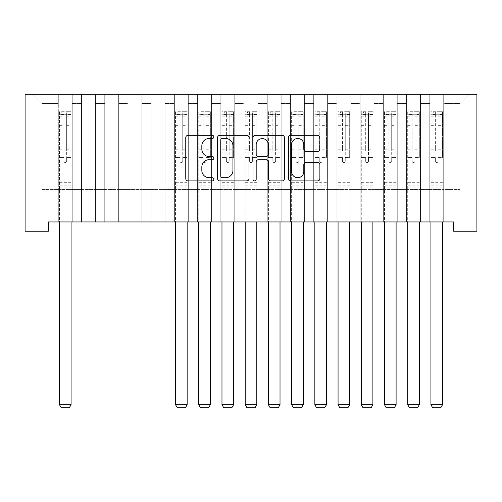 <?xml version="1.0" encoding="UTF-8"?>
<svg xmlns="http://www.w3.org/2000/svg" width="502" height="502" viewBox="0 0 502 502"><rect width="100%" height="100%" fill="white"/><g stroke="black" fill="none" stroke-linecap="round" stroke-linejoin="round"><path stroke-width="0.38" stroke-dasharray="2.51 1.88" d="M213.852 136.914A1.594 1.594 0 0 0 212.258 135.32L188.043 135.32A2.278 2.278 0 0 0 185.765 137.598L185.765 178.618A2.278 2.278 0 0 0 188.043 180.896L212.258 180.896A1.594 1.594 0 0 0 213.852 179.302A1.594 1.594 0 0 0 212.258 177.708L209.127 177.708A7.292 7.292 0 0 1 201.835 170.416L201.835 166.997A7.292 7.292 0 0 1 209.127 159.705L212.258 159.705A1.594 1.594 0 0 0 213.852 158.111A1.594 1.594 0 0 0 212.258 156.511L209.127 156.511A7.292 7.292 0 0 1 201.835 149.219L201.835 145.806A7.292 7.292 0 0 1 209.127 138.508L212.258 138.508A1.594 1.594 0 0 0 213.852 136.914M476.9 94.263L25.1 94.263L25.1 231.24L48.317 231.24L48.317 221.953L453.682 221.953L453.682 231.24L476.9 231.24L476.9 94.263M429.768 94.263L469.238 94.263L443.699 94.263L443.699 189.455L459.951 189.455L443.699 189.455L443.699 103.55L459.951 103.55L443.699 103.55L443.699 94.263L443.699 221.953L443.699 94.263L429.768 94.263L429.768 189.455L429.768 103.55L420.481 103.55L429.768 103.55L429.768 94.263L429.768 221.953L443.699 221.953L443.699 189.455L443.699 221.953L429.768 221.953L443.699 221.953L429.768 221.953L429.768 94.263M406.551 94.263L420.481 94.263L420.481 189.455L429.768 189.455L420.481 189.455L420.481 94.263L420.481 221.953L420.481 94.263L397.264 94.263L406.551 94.263L406.551 189.455L406.551 103.55L397.264 103.55L406.551 103.55L406.551 94.263L406.551 221.953L420.481 221.953L420.481 189.455L420.481 221.953L406.551 221.953L420.481 221.953L406.551 221.953L406.551 94.263M383.333 94.263L397.264 94.263L397.264 189.455L406.551 189.455L397.264 189.455L397.264 94.263L397.264 221.953L397.264 94.263L374.046 94.263L383.333 94.263L383.333 189.455L383.333 103.55L374.046 103.55L383.333 103.55L383.333 94.263L383.333 221.953L397.264 221.953L397.264 189.455L397.264 221.953L383.333 221.953L397.264 221.953L383.333 221.953L383.333 94.263M360.122 94.263L374.046 94.263L374.046 189.455L383.333 189.455L374.046 189.455L374.046 94.263L374.046 221.953L374.046 94.263L350.835 94.263L360.122 94.263L360.122 189.455L360.122 103.55L350.835 103.55L360.122 103.55L360.122 94.263L360.122 221.953L374.046 221.953L374.046 189.455L374.046 221.953L360.122 221.953L374.046 221.953L360.122 221.953L360.122 94.263M336.905 94.263L350.835 94.263L350.835 189.455L360.122 189.455L350.835 189.455L350.835 94.263L350.835 221.953L350.835 94.263L327.618 94.263L336.905 94.263L336.905 189.455L336.905 103.55L327.618 103.55L336.905 103.55L336.905 94.263L336.905 221.953L350.835 221.953L350.835 189.455L350.835 221.953L336.905 221.953L350.835 221.953L336.905 221.953L336.905 94.263M313.687 94.263L327.618 94.263L327.618 189.455L336.905 189.455L327.618 189.455L327.618 94.263L327.618 221.953L327.618 94.263L304.4 94.263L313.687 94.263L313.687 189.455L313.687 103.55L304.4 103.55L313.687 103.55L313.687 94.263L313.687 221.953L327.618 221.953L327.618 189.455L327.618 221.953L313.687 221.953L327.618 221.953L313.687 221.953L313.687 94.263M290.47 94.263L304.4 94.263L304.4 189.455L313.687 189.455L304.4 189.455L304.4 94.263L304.4 221.953L304.4 94.263L281.183 94.263L290.47 94.263L290.47 189.455L290.47 103.55L281.183 103.55L290.47 103.55L290.47 94.263L290.47 221.953L304.4 221.953L304.4 189.455L304.4 221.953L290.47 221.953L304.4 221.953L290.47 221.953L290.47 94.263M267.252 94.263L281.183 94.263L281.183 189.455L290.47 189.455L281.183 189.455L281.183 94.263L281.183 221.953L281.183 94.263L257.965 94.263L267.252 94.263L267.252 189.455L267.252 103.55L257.965 103.55L267.252 103.55L267.252 94.263L267.252 221.953L281.183 221.953L281.183 189.455L281.183 221.953L267.252 221.953L281.183 221.953L267.252 221.953L267.252 94.263M244.035 94.263L257.965 94.263L257.965 189.455L267.252 189.455L257.965 189.455L257.965 94.263L257.965 221.953L257.965 94.263L234.748 94.263L244.035 94.263L244.035 189.455L244.035 103.55L234.748 103.55L244.035 103.55L244.035 94.263L244.035 221.953L257.965 221.953L257.965 189.455L257.965 221.953L244.035 221.953L257.965 221.953L244.035 221.953L244.035 94.263M220.817 94.263L234.748 94.263L234.748 189.455L244.035 189.455L234.748 189.455L234.748 94.263L234.748 221.953L234.748 94.263L211.53 94.263L220.817 94.263L220.817 189.455L220.817 103.55L211.53 103.55L220.817 103.55L220.817 94.263L220.817 221.953L234.748 221.953L234.748 189.455L234.748 221.953L220.817 221.953L234.748 221.953L220.817 221.953L220.817 94.263M197.6 94.263L211.53 94.263L211.53 189.455L220.817 189.455L211.53 189.455L211.53 94.263L211.53 221.953L211.53 94.263L188.313 94.263L197.6 94.263L197.6 189.455L197.6 103.55L188.313 103.55L197.6 103.55L197.6 94.263L197.6 221.953L211.53 221.953L211.53 189.455L211.53 221.953L197.6 221.953L211.53 221.953L197.6 221.953L197.6 94.263M174.382 94.263L188.313 94.263L188.313 189.455L197.6 189.455L188.313 189.455L188.313 94.263L188.313 221.953L188.313 94.263L165.095 94.263L174.382 94.263L174.382 189.455L174.382 103.55L165.095 103.55L174.382 103.55L174.382 94.263L174.382 221.953L188.313 221.953L188.313 189.455L188.313 221.953L174.382 221.953L188.313 221.953L174.382 221.953L174.382 94.263M151.165 94.263L165.095 94.263L165.095 189.455L174.382 189.455L165.095 189.455L165.095 94.263L165.095 221.953L165.095 94.263L141.878 94.263L151.165 94.263L151.165 189.455L151.165 103.55L141.878 103.55L151.165 103.55L151.165 94.263L151.165 221.953L165.095 221.953L165.095 189.455L165.095 221.953L151.165 221.953L165.095 221.953L151.165 221.953L151.165 94.263M127.954 94.263L141.878 94.263L141.878 189.455L151.165 189.455L141.878 189.455L141.878 94.263L141.878 221.953L141.878 94.263L118.667 94.263L127.954 94.263L127.954 189.455L127.954 103.55L118.667 103.55L127.954 103.55L127.954 94.263L127.954 221.953L141.878 221.953L141.878 189.455L141.878 221.953L127.954 221.953L141.878 221.953L127.954 221.953L127.954 94.263M104.736 94.263L118.667 94.263L118.667 189.455L127.954 189.455L118.667 189.455L118.667 94.263L118.667 221.953L118.667 94.263L95.449 94.263L104.736 94.263L104.736 189.455L104.736 103.55L95.449 103.55L104.736 103.55L104.736 94.263L104.736 221.953L118.667 221.953L118.667 189.455L118.667 221.953L104.736 221.953L118.667 221.953L104.736 221.953L104.736 94.263M81.519 94.263L95.449 94.263L95.449 189.455L104.736 189.455L95.449 189.455L95.449 94.263L95.449 221.953L95.449 94.263L72.232 94.263L81.519 94.263L81.519 189.455L81.519 103.55L72.232 103.55L81.519 103.55L81.519 94.263L81.519 221.953L95.449 221.953L95.449 189.455L95.449 221.953L81.519 221.953L95.449 221.953L81.519 221.953L81.519 94.263M58.301 94.263L72.232 94.263L72.232 189.455L81.519 189.455L72.232 189.455L72.232 94.263L72.232 221.953L72.232 94.263L32.762 94.263L58.301 94.263L58.301 189.455L58.301 103.55L42.049 103.55L58.301 103.55L58.301 94.263L58.301 221.953L72.232 221.953L72.232 189.455L72.232 221.953L58.301 221.953L72.232 221.953L58.301 221.953L58.301 94.263M459.951 189.455L459.951 103.55L469.238 94.263L459.951 103.55L459.951 189.455M42.049 189.455L58.301 189.455L42.049 189.455L42.049 103.55L32.762 94.263L42.049 103.55L42.049 189.455M429.768 189.455L443.699 189.455L429.768 189.455L429.768 221.953L429.768 189.455M406.551 189.455L420.481 189.455L406.551 189.455L406.551 221.953L406.551 189.455M383.333 189.455L397.264 189.455L383.333 189.455L383.333 221.953L383.333 189.455M360.122 189.455L374.046 189.455L360.122 189.455L360.122 221.953L360.122 189.455M336.905 189.455L350.835 189.455L336.905 189.455L336.905 221.953L336.905 189.455M313.687 189.455L327.618 189.455L313.687 189.455L313.687 221.953L313.687 189.455M290.47 189.455L304.4 189.455L290.47 189.455L290.47 221.953L290.47 189.455M267.252 189.455L281.183 189.455L267.252 189.455L267.252 221.953L267.252 189.455M244.035 189.455L257.965 189.455L244.035 189.455L244.035 221.953L244.035 189.455M220.817 189.455L234.748 189.455L220.817 189.455L220.817 221.953L220.817 189.455M197.6 189.455L211.53 189.455L197.6 189.455L197.6 221.953L197.6 189.455M174.382 189.455L188.313 189.455L174.382 189.455L174.382 221.953L174.382 189.455M151.165 189.455L165.095 189.455L151.165 189.455L151.165 221.953L151.165 189.455M127.954 189.455L141.878 189.455L127.954 189.455L127.954 221.953L127.954 189.455M104.736 189.455L118.667 189.455L104.736 189.455L104.736 221.953L104.736 189.455M81.519 189.455L95.449 189.455L81.519 189.455L81.519 221.953L81.519 189.455M58.301 189.455L72.232 189.455L58.301 189.455L58.301 221.953L58.301 189.455M249.005 178.618L249.005 137.598A2.278 2.278 0 0 0 246.727 135.32L219.838 135.32A2.278 2.278 0 0 0 217.554 137.598L217.554 178.618A2.278 2.278 0 0 0 219.838 180.896L246.727 180.896A2.278 2.278 0 0 0 249.005 178.618M222.342 138.508A1.594 1.594 0 0 0 220.748 140.108L220.748 176.114A1.594 1.594 0 0 0 222.342 177.708L225.649 177.708A7.292 7.292 0 0 0 232.941 170.416L232.941 145.806A7.292 7.292 0 0 0 225.649 138.508L222.342 138.508M255.273 135.32L282.162 135.32A2.278 2.278 0 0 1 284.446 137.598L284.446 178.618A2.278 2.278 0 0 1 282.162 180.896L270.653 180.896A2.278 2.278 0 0 1 268.375 178.618L268.375 161.983A2.278 2.278 0 0 0 266.098 159.705L258.461 159.705A2.278 2.278 0 0 0 256.183 161.983L256.183 179.302A1.594 1.594 0 0 1 254.589 180.896A1.594 1.594 0 0 1 252.995 179.302L252.995 137.598A2.278 2.278 0 0 1 255.273 135.32M268.375 144.72A6.093 6.093 0 0 0 262.282 138.627A6.093 6.093 0 0 0 256.183 144.72L256.183 154.233A2.278 2.278 0 0 0 258.461 156.511L266.098 156.511A2.278 2.278 0 0 0 268.375 154.233L268.375 144.72M306.094 151.384L317.603 151.384A2.278 2.278 0 0 0 319.881 149.107L319.881 137.598A2.278 2.278 0 0 0 317.603 135.32L290.708 135.32A2.278 2.278 0 0 0 288.43 137.598L288.43 178.618A2.278 2.278 0 0 0 290.708 180.896L317.603 180.896A2.278 2.278 0 0 0 319.881 178.618L319.881 164.719A2.278 2.278 0 0 0 317.603 162.441L306.094 162.441A2.278 2.278 0 0 0 303.81 164.719L303.81 171.609A6.093 6.093 0 0 1 297.717 177.708A6.093 6.093 0 0 1 291.624 171.609L291.624 144.607A6.093 6.093 0 0 1 297.717 138.508A6.093 6.093 0 0 1 303.81 144.607L303.81 149.107A2.278 2.278 0 0 0 306.094 151.384M63.873 161.173A1.393 1.393 0.4 0 0 65.266 162.566A1.393 1.393 -179.6 0 1 63.873 161.173L63.873 157.408L63.873 161.173M71.014 111.72L68.749 111.72L68.749 114.738L71.071 114.745L71.071 111.72L59.462 111.72L59.462 404.719L71.071 404.719L71.071 221.953M59.462 111.72L59.462 221.953M71.071 114.745L71.071 157.408L66.659 157.408L66.659 161.173A1.393 1.393 -179.6 0 1 65.266 162.566A1.393 1.393 0.4 0 0 66.659 161.173L66.659 147.927L71.071 147.927M71.071 111.72L71.071 157.408L66.659 157.408L66.659 112.009L63.873 112.009L63.873 150.838L59.462 150.838M68.749 111.72L59.518 111.72M68.749 114.738L61.784 114.738L61.784 111.72M59.462 114.745L71.014 114.738M59.518 114.738L61.784 114.738M59.462 147.927L63.873 147.927L63.873 115.347C64.796 114.544 65.724 114.544 66.659 115.347L66.659 147.927M63.873 147.927L63.873 150.838M71.071 187.177L59.462 187.177M59.462 404.719L61.2 407.737L69.326 407.737L71.071 404.719M63.873 115.347L63.873 112.009M66.659 115.347L66.659 112.009M179.954 161.173A1.393 1.393 0.4 0 0 181.347 162.566A1.393 1.393 -179.6 0 1 179.954 161.173L179.954 157.408L179.954 161.173M187.095 111.72L184.83 111.72L184.83 114.738L187.152 114.745L187.152 111.72L175.543 111.72L175.543 404.719L187.152 404.719L187.152 221.953M175.543 111.72L175.543 221.953M187.152 114.745L187.152 157.408L182.741 157.408L182.741 161.173A1.393 1.393 -179.6 0 1 181.347 162.566A1.393 1.393 0.4 0 0 182.741 161.173L182.741 147.927L187.152 147.927M187.152 111.72L187.152 157.408L182.741 157.408L182.741 112.009L179.954 112.009L179.954 150.838L175.543 150.838M184.83 111.72L175.606 111.72M184.83 114.738L177.865 114.738L177.865 111.72M175.543 114.745L187.095 114.738M175.606 114.738L177.865 114.738M175.543 147.927L179.954 147.927L179.954 115.347C180.883 114.544 181.812 114.544 182.741 115.347L182.741 147.927M179.954 147.927L179.954 150.838M187.152 187.177L175.543 187.177M175.543 404.719L177.288 407.737L185.414 407.737L187.152 404.719M179.954 115.347L179.954 112.009M182.741 115.347L182.741 112.009M203.172 161.173A1.393 1.393 0.4 0 0 204.565 162.566A1.393 1.393 -179.6 0 1 203.172 161.173L203.172 157.408L203.172 161.173M210.313 111.72L208.048 111.72L208.048 114.738L210.369 114.745L210.369 111.72L198.761 111.72L198.761 404.719L210.369 404.719L210.369 221.953M198.761 111.72L198.761 221.953M210.369 114.745L210.369 157.408L205.958 157.408L205.958 161.173A1.393 1.393 -179.6 0 1 204.565 162.566A1.393 1.393 0.4 0 0 205.958 161.173L205.958 147.927L210.369 147.927M210.369 111.72L210.369 157.408L205.958 157.408L205.958 112.009L203.172 112.009L203.172 150.838L198.761 150.838M208.048 111.72L198.817 111.72M208.048 114.738L201.082 114.738L201.082 111.72M198.761 114.745L210.313 114.738M198.817 114.738L201.082 114.738M198.761 147.927L203.172 147.927L203.172 115.347C204.101 114.544 205.029 114.544 205.958 115.347L205.958 147.927M203.172 147.927L203.172 150.838M210.369 187.177L198.761 187.177M198.761 404.719L200.505 407.737L208.631 407.737L210.369 404.719M203.172 115.347L203.172 112.009M205.958 115.347L205.958 112.009M226.389 161.173A1.393 1.393 0.4 0 0 227.782 162.566A1.393 1.393 -179.6 0 1 226.389 161.173L226.389 157.408L226.389 161.173M233.53 111.72L231.265 111.72L231.265 114.738L233.587 114.745L233.587 111.72L221.978 111.72L221.978 404.719L233.587 404.719L233.587 221.953M221.978 111.72L221.978 221.953M233.587 114.745L233.587 157.408L229.176 157.408L229.176 161.173A1.393 1.393 -179.6 0 1 227.782 162.566A1.393 1.393 0.4 0 0 229.176 161.173L229.176 147.927L233.587 147.927M233.587 111.72L233.587 157.408L229.176 157.408L229.176 112.009L226.389 112.009L226.389 150.838L221.978 150.838M231.265 111.72L222.035 111.72M231.265 114.738L224.3 114.738L224.3 111.72M221.978 114.745L233.53 114.738M222.035 114.738L224.3 114.738M221.978 147.927L226.389 147.927L226.389 115.347C227.318 114.544 228.247 114.544 229.176 115.347L229.176 147.927M226.389 147.927L226.389 150.838M233.587 187.177L221.978 187.177M221.978 404.719L223.723 407.737L231.849 407.737L233.587 404.719M226.389 115.347L226.389 112.009M229.176 115.347L229.176 112.009M249.607 161.173A1.393 1.393 0.4 0 0 251 162.566A1.393 1.393 -179.6 0 1 249.607 161.173L249.607 157.408L249.607 161.173M256.748 111.72L254.483 111.72L254.483 114.738L256.804 114.745L256.804 111.72L245.196 111.72L245.196 404.719L256.804 404.719L256.804 221.953M245.196 111.72L245.196 221.953M256.804 114.745L256.804 157.408L252.393 157.408L252.393 161.173A1.393 1.393 -179.6 0 1 251 162.566A1.393 1.393 0.4 0 0 252.393 161.173L252.393 147.927L256.804 147.927M256.804 111.72L256.804 157.408L252.393 157.408L252.393 112.009L249.607 112.009L249.607 150.838L245.196 150.838M254.483 111.72L245.252 111.72M254.483 114.738L247.517 114.738L247.517 111.72M245.196 114.745L256.748 114.738M245.252 114.738L247.517 114.738M245.196 147.927L249.607 147.927L249.607 115.347C250.536 114.544 251.464 114.544 252.393 115.347L252.393 147.927M249.607 147.927L249.607 150.838M256.804 187.177L245.196 187.177M245.196 404.719L246.94 407.737L255.06 407.737L256.804 404.719M249.607 115.347L249.607 112.009M252.393 115.347L252.393 112.009M272.824 161.173A1.393 1.393 0.4 0 0 274.217 162.566A1.393 1.393 -179.6 0 1 272.824 161.173L272.824 157.408L272.824 161.173M279.965 111.72L277.7 111.72L277.7 114.738L280.022 114.745L280.022 111.72L268.413 111.72L268.413 404.719L280.022 404.719L280.022 221.953M268.413 111.72L268.413 221.953M280.022 114.745L280.022 157.408L275.611 157.408L275.611 161.173A1.393 1.393 -179.6 0 1 274.217 162.566A1.393 1.393 0.4 0 0 275.611 161.173L275.611 147.927L280.022 147.927M280.022 111.72L280.022 157.408L275.611 157.408L275.611 112.009L272.824 112.009L272.824 150.838L268.413 150.838M277.7 111.72L268.47 111.72M277.7 114.738L270.735 114.738L270.735 111.72M268.413 114.745L279.965 114.738M268.47 114.738L270.735 114.738M268.413 147.927L272.824 147.927L272.824 115.347C273.753 114.544 274.682 114.544 275.611 115.347L275.611 147.927M272.824 147.927L272.824 150.838M280.022 187.177L268.413 187.177M268.413 404.719L270.151 407.737L278.277 407.737L280.022 404.719M272.824 115.347L272.824 112.009M275.611 115.347L275.611 112.009M296.042 161.173A1.393 1.393 0.4 0 0 297.435 162.566A1.393 1.393 -179.6 0 1 296.042 161.173L296.042 157.408L296.042 161.173M303.183 111.72L300.918 111.72L300.918 114.738L303.239 114.745L303.239 111.72L291.631 111.72L291.631 404.719L303.239 404.719L303.239 221.953M291.631 111.72L291.631 221.953M303.239 114.745L303.239 157.408L298.828 157.408L298.828 161.173A1.393 1.393 -179.6 0 1 297.435 162.566A1.393 1.393 0.4 0 0 298.828 161.173L298.828 147.927L303.239 147.927M303.239 111.72L303.239 157.408L298.828 157.408L298.828 112.009L296.042 112.009L296.042 150.838L291.631 150.838M300.918 111.72L291.687 111.72M300.918 114.738L293.952 114.738L293.952 111.72M291.631 114.745L303.183 114.738M291.687 114.738L293.952 114.738M291.631 147.927L296.042 147.927L296.042 115.347C296.964 114.544 297.893 114.544 298.828 115.347L298.828 147.927M296.042 147.927L296.042 150.838M303.239 187.177L291.631 187.177M291.631 404.719L293.369 407.737L301.495 407.737L303.239 404.719M296.042 115.347L296.042 112.009M298.828 115.347L298.828 112.009M319.259 161.173A1.393 1.393 0.4 0 0 320.652 162.566A1.393 1.393 -179.6 0 1 319.259 161.173L319.259 157.408L319.259 161.173M326.394 111.72L324.135 111.72L324.135 114.738L326.457 114.745L326.457 111.72L314.848 111.72L314.848 404.719L326.457 404.719L326.457 221.953M314.848 111.72L314.848 221.953M326.457 114.745L326.457 157.408L322.046 157.408L322.046 161.173A1.393 1.393 -179.6 0 1 320.652 162.566A1.393 1.393 0.4 0 0 322.046 161.173L322.046 147.927L326.457 147.927M326.457 111.72L326.457 157.408L322.046 157.408L322.046 112.009L319.259 112.009L319.259 150.838L314.848 150.838M324.135 111.72L314.905 111.72M324.135 114.738L317.17 114.738L317.17 111.72M314.848 114.745L326.394 114.738M314.905 114.738L317.17 114.738M314.848 147.927L319.259 147.927L319.259 115.347C320.182 114.544 321.111 114.544 322.046 115.347L322.046 147.927M319.259 147.927L319.259 150.838M326.457 187.177L314.848 187.177M314.848 404.719L316.586 407.737L324.712 407.737L326.457 404.719M319.259 115.347L319.259 112.009M322.046 115.347L322.046 112.009M342.477 161.173A1.393 1.393 0.4 0 0 343.87 162.566A1.393 1.393 -179.6 0 1 342.477 161.173L342.477 157.408L342.477 161.173M349.612 111.72L347.353 111.72L347.353 114.738L349.674 114.745L349.674 111.72L338.066 111.72L338.066 404.719L349.674 404.719L349.674 221.953M338.066 111.72L338.066 221.953M349.674 114.745L349.674 157.408L345.263 157.408L345.263 161.173A1.393 1.393 -179.6 0 1 343.87 162.566A1.393 1.393 0.4 0 0 345.263 161.173L345.263 147.927L349.674 147.927M349.674 111.72L349.674 157.408L345.263 157.408L345.263 112.009L342.477 112.009L342.477 150.838L338.066 150.838M347.353 111.72L338.122 111.72M347.353 114.738L340.387 114.738L340.387 111.72M338.066 114.745L349.612 114.738M338.122 114.738L340.387 114.738M338.066 147.927L342.477 147.927L342.477 115.347C343.399 114.544 344.328 114.544 345.263 115.347L345.263 147.927M342.477 147.927L342.477 150.838M349.674 187.177L338.066 187.177M338.066 404.719L339.804 407.737L347.93 407.737L349.674 404.719M342.477 115.347L342.477 112.009M345.263 115.347L345.263 112.009M365.688 161.173A1.393 1.393 0.4 0 0 367.081 162.566A1.393 1.393 -179.6 0 1 365.688 161.173L365.688 157.408L365.688 161.173M372.829 111.72L370.564 111.72L370.564 114.738L372.886 114.745L372.886 111.72L361.283 111.72L361.283 404.719L372.886 404.719L372.886 221.953M361.283 111.72L361.283 221.953M372.886 114.745L372.886 157.408L368.474 157.408L368.474 161.173A1.393 1.393 -179.6 0 1 367.081 162.566A1.393 1.393 0.4 0 0 368.474 161.173L368.474 147.927L372.886 147.927M372.886 111.72L372.886 157.408L368.474 157.408L368.474 112.009L365.688 112.009L365.688 150.838L361.283 150.838M370.564 111.72L361.34 111.72M370.564 114.738L363.605 114.738L363.605 111.72M361.283 114.745L372.829 114.738M361.34 114.738L363.605 114.738M361.283 147.927L365.688 147.927L365.688 115.347C366.617 114.544 367.546 114.544 368.474 115.347L368.474 147.927M365.688 147.927L365.688 150.838M372.886 187.177L361.283 187.177M361.283 404.719L363.021 407.737L371.147 407.737L372.886 404.719M365.688 115.347L365.688 112.009M368.474 115.347L368.474 112.009M388.906 161.173A1.393 1.393 0.4 0 0 390.299 162.566A1.393 1.393 -179.6 0 1 388.906 161.173L388.906 157.408L388.906 161.173M396.047 111.72L393.781 111.72L393.781 114.738L396.103 114.745L396.103 111.72L384.494 111.72L384.494 404.719L396.103 404.719L396.103 221.953M384.494 111.72L384.494 221.953M396.103 114.745L396.103 157.408L391.692 157.408L391.692 161.173A1.393 1.393 -179.6 0 1 390.299 162.566A1.393 1.393 0.4 0 0 391.692 161.173L391.692 147.927L396.103 147.927M396.103 111.72L396.103 157.408L391.692 157.408L391.692 112.009L388.906 112.009L388.906 150.838L384.494 150.838M393.781 111.72L384.557 111.72M393.781 114.738L386.816 114.738L386.816 111.72M384.494 114.745L396.047 114.738M384.557 114.738L386.816 114.738M384.494 147.927L388.906 147.927L388.906 115.347C389.834 114.544 390.763 114.544 391.692 115.347L391.692 147.927M388.906 147.927L388.906 150.838M396.103 187.177L384.494 187.177M384.494 404.719L386.239 407.737L394.365 407.737L396.103 404.719M388.906 115.347L388.906 112.009M391.692 115.347L391.692 112.009M412.123 161.173A1.393 1.393 0.4 0 0 413.516 162.566A1.393 1.393 -179.6 0 1 412.123 161.173L412.123 157.408L412.123 161.173M419.264 111.72L416.999 111.72L416.999 114.738L419.321 114.745L419.321 111.72L407.712 111.72L407.712 404.719L419.321 404.719L419.321 221.953M407.712 111.72L407.712 221.953M419.321 114.745L419.321 157.408L414.909 157.408L414.909 161.173A1.393 1.393 -179.6 0 1 413.516 162.566A1.393 1.393 0.4 0 0 414.909 161.173L414.909 147.927L419.321 147.927M419.321 111.72L419.321 157.408L414.909 157.408L414.909 112.009L412.123 112.009L412.123 150.838L407.712 150.838M416.999 111.72L407.775 111.72M416.999 114.738L410.034 114.738L410.034 111.72M407.712 114.745L419.264 114.738M407.775 114.738L410.034 114.738M407.712 147.927L412.123 147.927L412.123 115.347C413.052 114.544 413.981 114.544 414.909 115.347L414.909 147.927M412.123 147.927L412.123 150.838M419.321 187.177L407.712 187.177M407.712 404.719L409.456 407.737L417.582 407.737L419.321 404.719M412.123 115.347L412.123 112.009M414.909 115.347L414.909 112.009M435.341 161.173A1.393 1.393 0.4 0 0 436.734 162.566A1.393 1.393 -179.6 0 1 435.341 161.173L435.341 157.408L435.341 161.173M442.482 111.72L440.216 111.72L440.216 114.738L442.538 114.745L442.538 111.72L430.929 111.72L430.929 404.719L442.538 404.719L442.538 221.953M430.929 111.72L430.929 221.953M442.538 114.745L442.538 157.408L438.127 157.408L438.127 161.173A1.393 1.393 -179.6 0 1 436.734 162.566A1.393 1.393 0.4 0 0 438.127 161.173L438.127 147.927L442.538 147.927M442.538 111.72L442.538 157.408L438.127 157.408L438.127 112.009L435.341 112.009L435.341 150.838L430.929 150.838M440.216 111.72L430.986 111.72M440.216 114.738L433.251 114.738L433.251 111.72M430.929 114.745L442.482 114.738M430.986 114.738L433.251 114.738M430.929 147.927L435.341 147.927L435.341 115.347C436.269 114.544 437.198 114.544 438.127 115.347L438.127 147.927M435.341 147.927L435.341 150.838M442.538 187.177L430.929 187.177M430.929 404.719L432.674 407.737L440.8 407.737L442.538 404.719M435.341 115.347L435.341 112.009M438.127 115.347L438.127 112.009M63.873 123.988L59.462 123.988M59.462 125.644L63.873 125.644M63.873 157.408L59.462 157.408L63.873 157.408M71.071 182.301L59.462 182.301M63.873 152.156L59.462 152.156M71.071 152.156L66.659 152.156M59.462 149.245L63.873 149.245M66.659 149.245L71.071 149.245M71.071 150.838L66.659 150.838M71.071 123.988L66.659 123.988M66.659 125.644L71.071 125.644M63.873 114.5L59.462 114.5M59.462 116.157L63.873 116.157M71.071 114.5L66.659 114.5M66.659 116.157L71.071 116.157M71.071 185.865L59.462 185.865M179.954 123.988L175.543 123.988M175.543 125.644L179.954 125.644M179.954 157.408L175.543 157.408L179.954 157.408M187.152 182.301L175.543 182.301M179.954 152.156L175.543 152.156M187.152 152.156L182.741 152.156M175.543 149.245L179.954 149.245M182.741 149.245L187.152 149.245M187.152 150.838L182.741 150.838M187.152 123.988L182.741 123.988M182.741 125.644L187.152 125.644M179.954 114.5L175.543 114.5M175.543 116.157L179.954 116.157M187.152 114.5L182.741 114.5M182.741 116.157L187.152 116.157M187.152 185.865L175.543 185.865M203.172 123.988L198.761 123.988M198.761 125.644L203.172 125.644M203.172 157.408L198.761 157.408L203.172 157.408M210.369 182.301L198.761 182.301M203.172 152.156L198.761 152.156M210.369 152.156L205.958 152.156M198.761 149.245L203.172 149.245M205.958 149.245L210.369 149.245M210.369 150.838L205.958 150.838M210.369 123.988L205.958 123.988M205.958 125.644L210.369 125.644M203.172 114.5L198.761 114.5M198.761 116.157L203.172 116.157M210.369 114.5L205.958 114.5M205.958 116.157L210.369 116.157M210.369 185.865L198.761 185.865M226.389 123.988L221.978 123.988M221.978 125.644L226.389 125.644M226.389 157.408L221.978 157.408L226.389 157.408M233.587 182.301L221.978 182.301M226.389 152.156L221.978 152.156M233.587 152.156L229.176 152.156M221.978 149.245L226.389 149.245M229.176 149.245L233.587 149.245M233.587 150.838L229.176 150.838M233.587 123.988L229.176 123.988M229.176 125.644L233.587 125.644M226.389 114.5L221.978 114.5M221.978 116.157L226.389 116.157M233.587 114.5L229.176 114.5M229.176 116.157L233.587 116.157M233.587 185.865L221.978 185.865M249.607 123.988L245.196 123.988M245.196 125.644L249.607 125.644M249.607 157.408L245.196 157.408L249.607 157.408M256.804 182.301L245.196 182.301M249.607 152.156L245.196 152.156M256.804 152.156L252.393 152.156M245.196 149.245L249.607 149.245M252.393 149.245L256.804 149.245M256.804 150.838L252.393 150.838M256.804 123.988L252.393 123.988M252.393 125.644L256.804 125.644M249.607 114.5L245.196 114.5M245.196 116.157L249.607 116.157M256.804 114.5L252.393 114.5M252.393 116.157L256.804 116.157M256.804 185.865L245.196 185.865M272.824 123.988L268.413 123.988M268.413 125.644L272.824 125.644M272.824 157.408L268.413 157.408L272.824 157.408M280.022 182.301L268.413 182.301M272.824 152.156L268.413 152.156M280.022 152.156L275.611 152.156M268.413 149.245L272.824 149.245M275.611 149.245L280.022 149.245M280.022 150.838L275.611 150.838M280.022 123.988L275.611 123.988M275.611 125.644L280.022 125.644M272.824 114.5L268.413 114.5M268.413 116.157L272.824 116.157M280.022 114.5L275.611 114.5M275.611 116.157L280.022 116.157M280.022 185.865L268.413 185.865M296.042 123.988L291.631 123.988M291.631 125.644L296.042 125.644M296.042 157.408L291.631 157.408L296.042 157.408M303.239 182.301L291.631 182.301M296.042 152.156L291.631 152.156M303.239 152.156L298.828 152.156M291.631 149.245L296.042 149.245M298.828 149.245L303.239 149.245M303.239 150.838L298.828 150.838M303.239 123.988L298.828 123.988M298.828 125.644L303.239 125.644M296.042 114.5L291.631 114.5M291.631 116.157L296.042 116.157M303.239 114.5L298.828 114.5M298.828 116.157L303.239 116.157M303.239 185.865L291.631 185.865M319.259 123.988L314.848 123.988M314.848 125.644L319.259 125.644M319.259 157.408L314.848 157.408L319.259 157.408M326.457 182.301L314.848 182.301M319.259 152.156L314.848 152.156M326.457 152.156L322.046 152.156M314.848 149.245L319.259 149.245M322.046 149.245L326.457 149.245M326.457 150.838L322.046 150.838M326.457 123.988L322.046 123.988M322.046 125.644L326.457 125.644M319.259 114.5L314.848 114.5M314.848 116.157L319.259 116.157M326.457 114.5L322.046 114.5M322.046 116.157L326.457 116.157M326.457 185.865L314.848 185.865M342.477 123.988L338.066 123.988M338.066 125.644L342.477 125.644M342.477 157.408L338.066 157.408L342.477 157.408M349.674 182.301L338.066 182.301M342.477 152.156L338.066 152.156M349.674 152.156L345.263 152.156M338.066 149.245L342.477 149.245M345.263 149.245L349.674 149.245M349.674 150.838L345.263 150.838M349.674 123.988L345.263 123.988M345.263 125.644L349.674 125.644M342.477 114.5L338.066 114.5M338.066 116.157L342.477 116.157M349.674 114.5L345.263 114.5M345.263 116.157L349.674 116.157M349.674 185.865L338.066 185.865M365.688 123.988L361.283 123.988M361.283 125.644L365.688 125.644M365.688 157.408L361.283 157.408L365.688 157.408M372.886 182.301L361.283 182.301M365.688 152.156L361.283 152.156M372.886 152.156L368.474 152.156M361.283 149.245L365.688 149.245M368.474 149.245L372.886 149.245M372.886 150.838L368.474 150.838M372.886 123.988L368.474 123.988M368.474 125.644L372.886 125.644M365.688 114.5L361.283 114.5M361.283 116.157L365.688 116.157M372.886 114.5L368.474 114.5M368.474 116.157L372.886 116.157M372.886 185.865L361.283 185.865M388.906 123.988L384.494 123.988M384.494 125.644L388.906 125.644M388.906 157.408L384.494 157.408L388.906 157.408M396.103 182.301L384.494 182.301M388.906 152.156L384.494 152.156M396.103 152.156L391.692 152.156M384.494 149.245L388.906 149.245M391.692 149.245L396.103 149.245M396.103 150.838L391.692 150.838M396.103 123.988L391.692 123.988M391.692 125.644L396.103 125.644M388.906 114.5L384.494 114.5M384.494 116.157L388.906 116.157M396.103 114.5L391.692 114.5M391.692 116.157L396.103 116.157M396.103 185.865L384.494 185.865M412.123 123.988L407.712 123.988M407.712 125.644L412.123 125.644M412.123 157.408L407.712 157.408L412.123 157.408M419.321 182.301L407.712 182.301M412.123 152.156L407.712 152.156M419.321 152.156L414.909 152.156M407.712 149.245L412.123 149.245M414.909 149.245L419.321 149.245M419.321 150.838L414.909 150.838M419.321 123.988L414.909 123.988M414.909 125.644L419.321 125.644M412.123 114.5L407.712 114.5M407.712 116.157L412.123 116.157M419.321 114.5L414.909 114.5M414.909 116.157L419.321 116.157M419.321 185.865L407.712 185.865M435.341 123.988L430.929 123.988M430.929 125.644L435.341 125.644M435.341 157.408L430.929 157.408L435.341 157.408M442.538 182.301L430.929 182.301M435.341 152.156L430.929 152.156M442.538 152.156L438.127 152.156M430.929 149.245L435.341 149.245M438.127 149.245L442.538 149.245M442.538 150.838L438.127 150.838M442.538 123.988L438.127 123.988M438.127 125.644L442.538 125.644M435.341 114.5L430.929 114.5M430.929 116.157L435.341 116.157M442.538 114.5L438.127 114.5M438.127 116.157L442.538 116.157M442.538 185.865L430.929 185.865"/><path stroke-width="0.75" d="M213.852 136.914A1.594 1.594 0 0 0 212.258 135.32L188.043 135.32A2.278 2.278 0 0 0 185.765 137.598L185.765 178.618A2.278 2.278 0 0 0 188.043 180.896L212.258 180.896A1.594 1.594 0 0 0 213.852 179.302A1.594 1.594 0 0 0 212.258 177.708L209.127 177.708A7.292 7.292 0 0 1 201.835 170.416L201.835 166.997A7.292 7.292 0 0 1 209.127 159.705L212.258 159.705A1.594 1.594 0 0 0 213.852 158.111A1.594 1.594 0 0 0 212.258 156.511L209.127 156.511A7.292 7.292 0 0 1 201.835 149.219L201.835 145.806A7.292 7.292 0 0 1 209.127 138.508L212.258 138.508A1.594 1.594 0 0 0 213.852 136.914M317.603 151.384A2.278 2.278 0 0 0 319.881 149.107L319.881 137.598A2.278 2.278 0 0 0 317.603 135.32L290.708 135.32A2.278 2.278 0 0 0 288.43 137.598L288.43 178.618A2.278 2.278 0 0 0 290.708 180.896L317.603 180.896A2.278 2.278 0 0 0 319.881 178.618L319.881 164.719A2.278 2.278 0 0 0 317.603 162.441L306.094 162.441A2.278 2.278 0 0 0 303.81 164.719L303.81 171.609A6.093 6.093 0 0 1 297.717 177.708A6.093 6.093 0 0 1 291.624 171.609L291.624 144.607A6.093 6.093 0 0 1 297.717 138.508A6.093 6.093 0 0 1 303.81 144.607L303.81 149.107A2.278 2.278 0 0 0 306.094 151.384L317.603 151.384M453.682 221.953L48.317 221.953L48.317 231.24L25.1 231.24L25.1 94.263L476.9 94.263L476.9 231.24L453.682 231.24L453.682 221.953M249.005 137.598A2.278 2.278 0 0 0 246.727 135.32L219.838 135.32A2.278 2.278 0 0 0 217.554 137.598L217.554 178.618A2.278 2.278 0 0 0 219.838 180.896L246.727 180.896A2.278 2.278 0 0 0 249.005 178.618L249.005 137.598M255.273 135.32L282.162 135.32A2.278 2.278 0 0 1 284.446 137.598L284.446 178.618A2.278 2.278 0 0 1 282.162 180.896L270.653 180.896A2.278 2.278 0 0 1 268.375 178.618L268.375 161.983A2.278 2.278 0 0 0 266.098 159.705L258.461 159.705A2.278 2.278 0 0 0 256.183 161.983L256.183 179.302A1.594 1.594 0 0 1 254.589 180.896A1.594 1.594 0 0 1 252.995 179.302L252.995 137.598A2.278 2.278 0 0 1 255.273 135.32M222.342 138.508A1.594 1.594 0 0 0 220.748 140.108L220.748 176.114A1.594 1.594 0 0 0 222.342 177.708L225.649 177.708A7.292 7.292 0 0 0 232.941 170.416L232.941 145.806A7.292 7.292 0 0 0 225.649 138.508L222.342 138.508M268.375 144.72A6.093 6.093 0 0 0 262.282 138.627A6.093 6.093 0 0 0 256.183 144.72L256.183 154.233A2.278 2.278 0 0 0 258.461 156.511L266.098 156.511A2.278 2.278 0 0 0 268.375 154.233L268.375 144.72M71.071 221.953L71.071 404.719L59.462 404.719L59.462 221.953M71.071 404.719L69.326 407.737L61.2 407.737L59.462 404.719M187.152 221.953L187.152 404.719L175.543 404.719L175.543 221.953M187.152 404.719L185.414 407.737L177.288 407.737L175.543 404.719M210.369 221.953L210.369 404.719L198.761 404.719L198.761 221.953M210.369 404.719L208.631 407.737L200.505 407.737L198.761 404.719M233.587 221.953L233.587 404.719L221.978 404.719L221.978 221.953M233.587 404.719L231.849 407.737L223.723 407.737L221.978 404.719M256.804 221.953L256.804 404.719L245.196 404.719L245.196 221.953M256.804 404.719L255.06 407.737L246.94 407.737L245.196 404.719M280.022 221.953L280.022 404.719L268.413 404.719L268.413 221.953M280.022 404.719L278.277 407.737L270.151 407.737L268.413 404.719M303.239 221.953L303.239 404.719L291.631 404.719L291.631 221.953M303.239 404.719L301.495 407.737L293.369 407.737L291.631 404.719M326.457 221.953L326.457 404.719L314.848 404.719L314.848 221.953M326.457 404.719L324.712 407.737L316.586 407.737L314.848 404.719M349.674 221.953L349.674 404.719L338.066 404.719L338.066 221.953M349.674 404.719L347.93 407.737L339.804 407.737L338.066 404.719M372.886 221.953L372.886 404.719L361.283 404.719L361.283 221.953M372.886 404.719L371.147 407.737L363.021 407.737L361.283 404.719M396.103 221.953L396.103 404.719L384.494 404.719L384.494 221.953M396.103 404.719L394.365 407.737L386.239 407.737L384.494 404.719M419.321 221.953L419.321 404.719L407.712 404.719L407.712 221.953M419.321 404.719L417.582 407.737L409.456 407.737L407.712 404.719M442.538 221.953L442.538 404.719L430.929 404.719L430.929 221.953M442.538 404.719L440.8 407.737L432.674 407.737L430.929 404.719"/></g></svg>
